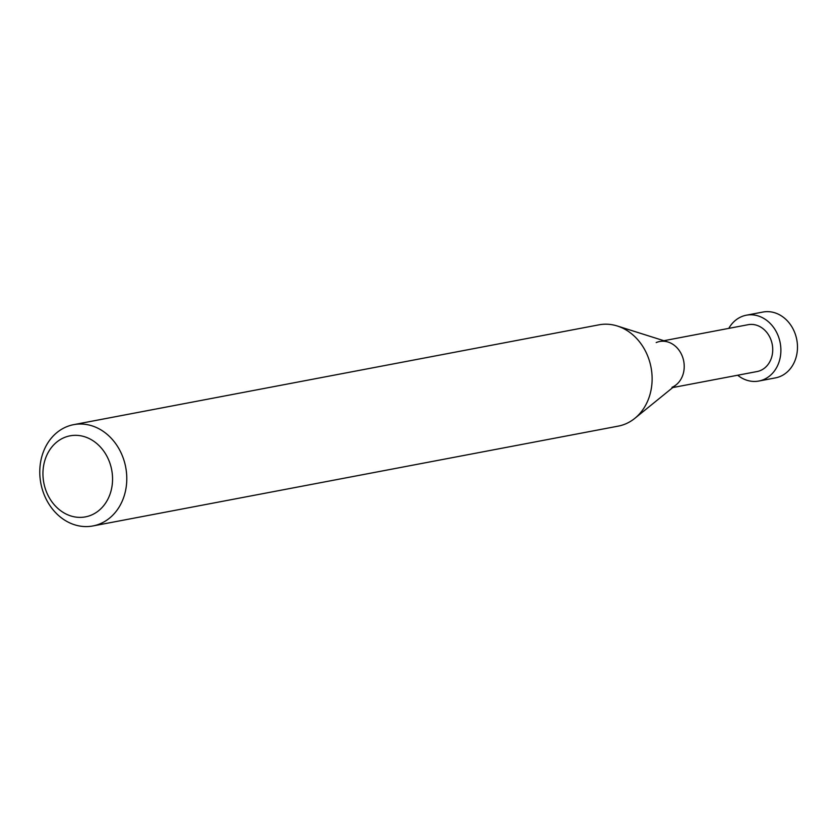 <?xml version="1.0" encoding="UTF-8"?>
<svg xmlns="http://www.w3.org/2000/svg" width="838" height="838" viewBox="0 0 838 838"><rect width="100%" height="100%" fill="white"/><g stroke="black" fill="none" stroke-linecap="round" stroke-linejoin="round"><path stroke-width="1.26" d="M66.16 426.951A51.558 43.188 -100.8 0 0 41.9 487.926A51.558 43.188 -100.8 0 0 92.903 525.95A51.558 43.188 -100.8 0 0 100.403 523.666A51.558 43.188 -100.8 0 0 124.663 462.691A51.558 43.188 -100.8 0 0 73.66 424.656A51.558 43.188 -100.8 0 0 66.16 426.951M91.447 515.045A41.24 34.547 79.2 0 1 45.755 490.021A41.24 34.547 79.2 0 1 64.044 437.666A41.24 34.547 79.2 0 1 109.747 462.702A41.24 34.547 79.2 0 1 91.447 515.045M73.66 424.656L598.992 324.83A51.558 43.188 79.2 0 1 617.281 325.992A51.558 43.188 79.2 0 1 651.042 367.421A51.558 43.188 79.2 0 1 634.827 418.34A51.558 43.188 79.2 0 1 625.745 423.839A51.558 43.188 79.2 0 1 618.245 426.123L92.903 525.95M634.827 418.34L676.224 384.757A23.841 19.976 -100.8 0 0 683.724 361.209A23.841 19.976 -100.8 0 0 668.106 342.051L617.281 325.992M672.024 387.303A23.841 19.976 -100.8 0 0 683.242 359.104A23.841 19.976 -100.8 0 0 659.653 341.516A23.841 19.976 -100.8 0 0 656.185 342.574M672.767 387.565L757.06 371.548A23.841 19.976 -100.8 0 0 760.527 370.49A23.841 19.976 -100.8 0 0 771.746 342.281A23.841 19.976 -100.8 0 0 748.156 324.694L663.874 340.71M737.681 375.225A33.51 28.073 -100.8 0 0 758.861 381.039A33.51 28.073 -100.8 0 0 763.743 379.551A33.51 28.073 -100.8 0 0 779.508 339.914A33.51 28.073 -100.8 0 0 746.354 315.203A33.51 28.073 -100.8 0 0 741.473 316.691A33.51 28.073 -100.8 0 0 728.777 328.381M746.354 315.203L762.947 312.05A33.51 28.073 79.2 0 1 796.1 336.761A33.51 28.073 79.2 0 1 780.335 376.398A33.51 28.073 79.2 0 1 775.454 377.886L758.861 381.039"/></g></svg>
